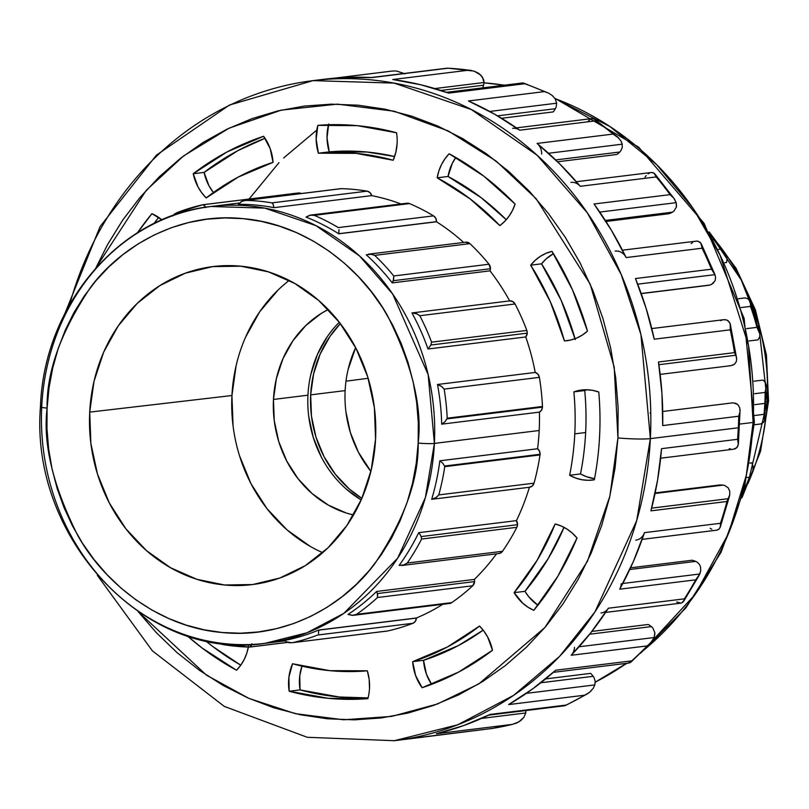 <?xml version="1.0" encoding="UTF-8"?>
<svg xmlns="http://www.w3.org/2000/svg" width="809" height="809" viewBox="0 0 809 809"><rect width="100%" height="100%" fill="white"/><g stroke="black" fill="none" stroke-linecap="round" stroke-linejoin="round"><path stroke-width="1.21" d="M569.637 475.267L580.498 473.932A259.982 231.849 -97 0 0 585.645 432.522L574.784 433.857A259.982 231.849 83 0 1 569.637 475.267L575.533 478.008L581.722 479.697L588.042 480.303L594.332 479.798A287.792 256.645 -97 0 0 599.59 436.193A287.792 256.645 -97 0 0 598.781 392.021A287.792 256.645 83 0 1 599.59 436.193A287.792 256.645 83 0 1 594.332 479.798A45.344 40.44 83 0 1 592.734 480.03A45.344 40.44 83 0 1 569.637 475.267L580.498 473.932A45.344 40.44 -97 0 0 594.554 478.665L586.394 476.673L580.498 473.932A259.982 231.849 83 0 0 585.645 432.522A259.982 231.849 -97 0 0 584.725 390.535L573.864 391.869A259.982 231.849 83 0 1 574.784 433.857A259.982 231.849 83 0 1 569.637 475.267M367.316 670.803A45.344 40.44 83 0 1 369.511 688.307L369.177 679.459L367.316 670.803L329.759 670.661L292.534 663.754L288.914 677.143L289.177 691.24L328.353 698.329L367.873 698.652A45.344 40.44 -97 0 0 369.511 688.307A45.344 40.44 83 0 1 367.873 698.652A287.792 256.645 83 0 1 289.177 691.24L300.038 689.905A287.792 256.645 -97 0 0 368.075 697.904L339.214 696.994L300.038 689.905L289.177 691.24A45.344 40.44 83 0 1 292.534 663.754A259.982 231.849 83 0 0 367.316 670.803M396.541 132.767A45.344 40.44 83 0 1 397.118 143.324A45.344 40.44 -97 0 0 396.541 132.767L357.366 125.678L317.846 125.344L316.157 139.269L318.402 153.204L355.96 153.346L393.184 160.253L395.894 152.021L397.118 143.324A45.344 40.44 83 0 1 393.184 160.253A259.982 231.849 83 0 0 318.402 153.204A45.344 40.44 83 0 1 317.846 125.344A287.792 256.645 83 0 1 396.541 132.767M324.702 79.191L343.562 77.533L372.059 77.573L448.085 68.209A332.529 296.549 83 0 1 468.785 70.161L392.759 79.525L421.004 84.834L448.732 93.116L524.748 83.752A332.529 296.549 83 0 1 544.437 91.609L468.421 100.973L494.673 114.231L519.732 130.198L595.748 120.834A332.529 296.549 83 0 1 613.091 134.072L537.075 143.436L559.545 163.731L580.235 186.292L656.251 176.928A332.529 296.549 83 0 1 670.064 194.635L594.049 203.999L611.21 229.968L626.115 257.575L702.131 248.211A332.529 296.549 83 0 1 711.475 269.185L635.459 278.549L646.138 308.411L654.248 339.193L730.264 329.829A332.529 296.549 83 0 1 734.491 352.633L658.475 361.997L661.964 393.72L662.713 425.585L738.728 416.22A332.529 296.549 83 0 1 738.324 427.779A332.529 296.549 83 0 1 737.565 439.307L661.55 448.671L657.586 480.091L650.932 510.853A332.529 296.549 -97 0 0 661.55 448.671L737.565 439.307A332.529 296.549 -97 0 0 738.324 427.779L650.365 438.62A24.179 2.103 -177.1 0 1 617.934 437.922L618.127 407.726L615.679 377.57L610.603 347.749L602.938 318.544L592.775 290.249L580.205 263.117L565.349 237.421L548.35 213.404L529.379 191.298L508.598 171.326L486.229 153.659L462.485 138.491L437.578 125.951L411.761 116.172L385.286 109.235L358.397 105.221L331.366 104.159L304.437 106.06L277.881 110.904L251.953 118.65L226.894 129.228L202.958 142.526L180.367 158.412L159.343 176.746L140.088 197.345L122.776 220.008L107.597 244.53L95.887 267.921L146.217 190.327L183.663 155.874L229.149 128.146L281.259 110.125L337.424 104.139L394.266 111.248L448.186 130.906L496.16 161.062L536.175 198.741L590.206 284.151L614.203 367.104L617.934 437.922A24.179 2.103 2.9 0 0 650.365 438.62L640.94 334.663L621.201 274.504L587.294 212.797L537.156 155.288L471.344 109.549L394.104 83.105L313.053 80.627A332.529 296.549 83 0 1 650.365 438.62L738.324 427.779A332.529 296.549 -97 0 0 738.728 416.22L662.713 425.585A332.529 296.549 -97 0 0 658.475 361.997L734.491 352.633A332.529 296.549 -97 0 0 730.264 329.829L654.248 339.193A332.529 296.549 -97 0 0 635.459 278.549L711.475 269.185A332.529 296.549 -97 0 0 702.131 248.211L626.115 257.575A332.529 296.549 -97 0 0 594.049 203.999L670.064 194.635A332.529 296.549 -97 0 0 656.251 176.928L580.235 186.292A332.529 296.549 -97 0 0 537.075 143.436L613.091 134.072A332.529 296.549 -97 0 0 595.748 120.834L519.732 130.198A332.529 296.549 -97 0 0 468.421 100.973L544.437 91.609A332.529 296.549 -97 0 0 524.748 83.752L448.732 93.116A332.529 296.549 -97 0 0 392.759 79.525L468.785 70.161A332.529 296.549 -97 0 0 448.085 68.209L372.059 77.573A332.529 296.549 -97 0 0 324.996 79.161A332.529 296.549 -97 0 0 319.039 79.96M498.455 553.558L500.002 553.275L502.52 551.293A223.699 199.499 -97 0 0 516.86 527.306L421.61 539.037L516.86 527.306A6.047 5.39 -97 0 0 517.548 524.697L516.425 520.632A220.078 196.263 -97 0 0 529.41 487.271L532.292 486.017L534.021 483.175A223.699 199.499 -97 0 0 540.007 454.921A6.047 5.39 -97 0 0 540.078 454.274L444.535 466.045L444.758 466.662L540.007 454.921A6.047 5.39 -97 0 0 540.078 454.274L539.482 451.149L537.57 448.752A220.078 196.263 -97 0 0 539.188 430.499L434.393 443.413A12.095 1.052 -177.1 0 1 418.172 443.069C418.829 479.262 404.358 519.489 374.779 563.721C344.058 605.476 285.092 639.262 222.151 632.507C159.13 627.39 104.139 582.874 77.917 535.75C53.07 486.381 42.796 443.838 47.094 408.1L49.015 387.905L52.706 368.065L58.127 348.78L65.236 330.244L73.943 312.618L84.187 296.084L95.867 280.794L108.851 266.899L123.039 254.532L138.268 243.812L154.418 234.853L171.316 227.713L188.81 222.495L206.72 219.219L224.882 217.934L243.115 218.652L261.256 221.363L279.115 226.045L296.529 232.638L313.326 241.102L329.344 251.336L344.432 263.238L358.438 276.718L371.24 291.624L382.708 307.824L392.729 325.157L401.203 343.461L408.06 362.543L413.227 382.242L416.655 402.356L418.304 422.702L418.172 443.069L416.251 463.264L412.56 483.094L407.139 502.379L400.04 520.925L391.323 538.541L381.079 555.085L369.41 570.365L356.415 584.26L342.237 596.627L326.998 607.347L310.848 616.316L293.95 623.446L276.466 628.674L258.546 631.94L240.384 633.225L222.151 632.507L204.02 629.796L186.161 625.124L168.747 618.521L151.95 610.067L135.932 599.833L120.844 587.921L106.828 574.451L94.026 559.535L82.558 543.345L72.537 526.012L64.063 507.708L57.206 488.616L52.039 468.917L48.621 448.803L46.962 428.467L47.094 408.1A12.095 1.052 -177.1 0 1 40.45 406.836A12.095 1.052 2.9 0 0 47.094 408.1C46.447 371.897 60.908 331.68 90.497 287.438C121.219 245.683 180.174 211.897 243.115 218.652C306.146 223.769 361.138 268.295 387.359 315.409C412.196 364.778 422.47 407.332 418.172 443.069A12.095 1.052 2.9 0 0 434.393 443.413L428.153 374.618L392.648 293.96L359.469 255.907L315.914 225.63L264.796 208.135L211.149 206.487A220.078 196.263 83 0 1 434.393 443.413L539.188 430.499A220.078 196.263 -97 0 0 539.421 412.125A6.047 5.39 -97 0 0 542.465 407.129L446.922 418.9L444.899 421.843L441.694 424.159L539.421 412.125L441.694 424.159A220.078 196.263 -97 0 0 437.487 384.487L535.224 372.443A220.078 196.263 -97 0 0 525.739 336.959A6.047 5.39 -97 0 0 527.246 333.146L430.813 345.028L428.001 349.003L525.739 336.959L428.001 349.003A220.078 196.263 -97 0 0 411.943 312.941L509.68 300.897A220.078 196.263 -97 0 0 489.981 270.853A6.047 5.39 -97 0 0 490.446 268.74L393.255 280.713L392.254 282.887L489.981 270.853L392.254 282.887A220.078 196.263 -97 0 0 366.275 254.805L371.25 254.218L374.658 255.341M249.071 199.044L279.004 162.649M283.615 157.998L316.815 130.067M483.984 82.831L504.3 85.208A314.388 280.369 -97 0 0 483.984 82.831M554.994 98.577L609.885 126.507L656.483 164.48L693.262 208.651L720.162 255.351L748.537 345.595L753.098 422.44A12.095 1.052 2.9 0 0 754.382 422.025A12.095 1.052 -177.1 0 1 753.098 422.44A314.388 280.369 -97 0 0 554.994 98.577M711.242 235.53L741.175 279.843L758.67 324.49L767.256 401.577A12.095 1.052 2.9 0 0 768.55 401.163A12.095 1.052 -177.1 0 1 767.256 401.577A215.841 192.491 -97 0 0 718.483 244.318M314.276 215.325L409.526 203.585A223.699 199.499 -97 0 1 433.553 215.861L338.304 227.592A223.699 199.499 -97 0 0 314.276 215.325A223.699 199.499 83 0 1 338.304 227.592L433.553 215.861A6.047 5.39 -97 0 1 436.496 221.666L435.788 218.299L433.553 215.861A223.699 199.499 -97 0 0 409.526 203.585L314.276 215.325L309.989 215.184L305.994 217.075A220.078 196.263 83 0 1 338.759 233.801L339.001 229.614L338.779 233.71L436.496 221.666A6.047 5.39 -97 0 1 436.496 221.767A220.078 196.263 -97 0 1 463.658 242.447A220.078 196.263 -97 0 0 436.496 221.767L338.759 233.801L436.496 221.767A6.047 5.39 -97 0 0 436.496 221.666L338.759 233.801A220.078 196.263 -97 0 0 305.994 217.075L310.585 215.103L314.226 215.315M421.115 536.579L421.61 539.006L421.115 536.579L517.548 524.697L421.115 536.579L420.174 534.648L421.115 536.579M448.773 603.494L451.766 602.614A223.699 199.499 -97 0 0 472.719 585.777L377.469 597.517L472.719 585.777A6.047 5.39 -97 0 0 474.6 581.59L377.409 593.563L377.479 597.487M317.664 635.025L412.914 623.294A6.047 5.39 -97 0 0 416.413 618.086L318.695 630.13L318.534 633.68L318.695 630.13L416.413 618.086A6.047 5.39 -97 0 0 416.423 617.995A220.078 196.263 -97 0 0 442.776 604.293A220.078 196.263 -97 0 1 416.423 617.995L318.685 630.039L416.423 617.995A6.047 5.39 -97 0 1 416.413 618.086L415.371 621.292L412.914 623.294L317.664 635.025A223.699 199.499 83 0 1 292.625 642.67L387.875 630.939A223.699 199.499 -97 0 0 412.914 623.294A223.699 199.499 -97 0 1 387.875 630.939L292.625 642.67A223.699 199.499 -97 0 0 317.664 635.025M97.373 575.351L152.345 650.81L224.285 706.409L307.289 737.292L394.387 740.7L457.712 724.793L513.604 695.386L559.575 656.392L594.898 612.009L636.723 520.561L650.365 438.62A332.529 296.549 83 0 1 394.387 740.7L406.33 739.224A332.529 296.549 -97 0 0 416.069 737.838L492.084 728.474A332.529 296.549 -97 0 0 512.38 724.379L436.364 733.753A332.529 296.549 -97 0 0 490.133 714.428L463.699 725.542L436.364 733.753L512.38 724.379L516.769 722.993L520.723 720.637L523.919 717.28L525.759 712.962L481.537 718.412L525.759 712.962L525.901 710.545L525.759 712.962M508.649 704.578L584.664 695.204L508.649 704.578A332.529 296.549 -97 0 0 555.722 670.216L532.959 688.681L508.649 704.578M584.735 695.184L589.508 692.373L593.401 688.085L594.807 684.92L526.356 693.353L594.807 684.92L595.191 681.491L594.261 678.084A12.095 10.78 -97 0 0 593.179 676.314A23.572 21.024 -97 0 0 590.631 673.371L545.579 678.923L590.631 673.371A23.572 21.024 83 0 1 593.179 676.314A12.095 10.78 83 0 1 594.261 678.084L595.191 681.491L594.797 684.98M571.184 655.27L647.2 645.906L571.184 655.27A332.529 296.549 -97 0 0 608.358 608.216L590.803 632.769L571.184 655.27A12.095 10.78 83 0 0 574.501 647.342M647.261 645.865L651.326 642.275L654.168 637.522L579.052 646.775L654.168 637.522L654.825 632.668L652.823 628.017A12.095 10.78 -97 0 0 651.366 626.601A23.572 21.024 -97 0 0 648.242 624.477L591.864 631.424L648.242 624.477A23.572 21.024 83 0 1 651.366 626.601A12.095 10.78 83 0 1 652.823 628.017M621.272 583.663A12.095 10.78 83 0 1 619.714 589.195L695.73 579.831L699.795 573.996L622.799 583.481L699.795 573.996L700.736 570.669L700.554 566.897L699.431 564.399L697.358 562.346A12.095 10.78 -97 0 0 695.639 561.395A23.572 21.024 -97 0 0 692.14 560.232L630.535 567.817L692.14 560.232A23.572 21.024 83 0 1 695.639 561.395A12.095 10.78 83 0 1 697.358 562.346M729.779 494.734L726.957 501.489A332.529 296.549 83 0 1 720.465 523.281L644.449 532.646L633.316 561.628L619.714 589.195A332.529 296.549 -97 0 0 644.449 532.646L720.465 523.281A332.529 296.549 -97 0 0 726.957 501.489L650.932 510.853L726.957 501.489L728.565 498.657L651.639 508.133L728.565 498.657L729.748 494.916L729.738 491.194L728.201 487.827L724.834 485.562A12.095 10.78 -97 0 0 722.963 485.127A23.572 21.024 -97 0 0 719.353 485.006L655.159 492.914L719.353 485.006A23.572 21.024 83 0 1 722.963 485.127A12.095 10.78 83 0 1 724.834 485.562L728.201 487.827L729.738 491.194M660.164 374.385L730.749 365.688A12.095 10.78 -97 0 0 730.911 365.668L734.471 364.232L736.311 361.623L736.655 358.508L735.836 355.222L658.88 364.697L735.836 355.222L736.686 358.994M641.213 293.627L707.562 285.446A23.572 21.024 -97 0 0 709.635 285.071L641.173 293.505L709.635 285.071A12.095 10.78 -97 0 0 711.435 284.455L715.045 280.844L715.581 277.608L714.954 274.645L637.684 284.161L714.954 274.645L715.581 277.608M673.937 211.058A12.095 10.78 83 0 1 672.36 212.18A23.572 21.024 83 0 1 669.053 213.697L605.961 221.474L669.053 213.697A23.572 21.024 -97 0 0 672.36 212.18L605.304 220.442L672.36 212.18A12.095 10.78 -97 0 0 673.937 211.058L676.385 207.053L676.203 202.665L599.752 212.079L676.203 202.665L673.816 198.195L670.115 194.676M619.734 152.031A12.095 10.78 -97 0 0 620.988 150.484L622.252 147.38L622.202 144.184L548.502 153.265L622.202 144.184L622.252 147.38L620.988 150.484A12.095 10.78 83 0 1 619.734 152.031L555.652 159.929L619.734 152.031A23.572 21.024 83 0 1 616.913 154.468L557.563 161.78L616.913 154.468A23.572 21.024 -97 0 0 619.734 152.031M555.358 108.719A12.095 10.78 -97 0 0 556.198 106.849L556.653 103.198L489.678 111.45L556.653 103.198L556.198 106.849A12.095 10.78 83 0 1 555.358 108.719L497.484 115.859L555.358 108.719A23.572 21.024 83 0 1 553.214 111.915L501.56 118.276L553.214 111.915A23.572 21.024 -97 0 0 555.358 108.719M483.59 85.208A12.095 10.78 -97 0 0 483.964 83.145L484.004 82.498L434.797 88.565L484.004 82.498L483.964 83.145A12.095 10.78 83 0 1 483.59 85.208L440.925 90.466L483.59 85.208A23.572 21.024 83 0 1 482.72 87.868A23.572 21.024 -97 0 0 483.59 85.208M754.655 415.502L764.04 414.339A223.699 199.499 -97 0 0 764.839 403.398L754.827 404.631L764.839 403.398A223.699 199.499 -97 0 0 765.152 392.416L754.666 393.71L765.152 392.416A223.699 199.499 83 0 1 764.839 403.398A223.699 199.499 83 0 1 764.04 414.339L754.655 415.502M69.635 304.599A332.529 296.549 83 0 1 313.053 80.627L229.402 105.069L156.37 155.186L100.083 226.56L65.064 313.123M345.989 381.181L368.166 378.288L345.989 381.181M348.072 369.662L355.647 347.617A108.831 97.05 -97 0 0 345.14 390.605L310.666 394.863A108.831 97.05 83 0 1 340.356 323.61L330.072 336.251L320.152 354.12L313.599 373.91L310.666 394.863L311.455 416.16L315.955 436.991L323.974 456.559L335.219 474.104L349.245 488.949L361.886 498.364A108.831 97.05 83 0 1 310.666 394.863L345.14 390.605A108.831 97.05 -97 0 0 370.896 471.364L358.458 452.302L350.428 432.744L345.939 411.912M339.305 322.245A108.831 97.05 -97 0 0 307.946 395.197L273.462 399.444A108.831 97.05 83 0 1 328.201 309.493L321.173 313.477L305.782 325.562L292.878 340.832L282.958 358.7L276.405 378.491L273.462 399.444L274.261 420.741L278.761 441.572L286.78 461.14L298.025 478.685L312.052 493.53L328.333 505.119L346.232 512.997L353.523 514.999A108.831 97.05 83 0 1 273.462 399.444L307.946 395.197A108.831 97.05 -97 0 0 361.198 499.932L346.535 489.283M289.157 280.42A155.379 138.572 -97 0 0 231.94 395.53L89.708 412.115A160.222 142.88 83 0 1 217.449 266.1A160.222 142.88 83 0 1 375.568 439.054L374.395 407.696L367.771 377.024L355.96 348.224L339.416 322.387L318.756 300.523L294.789 283.463L268.436 271.864L240.708 266.181L212.676 266.616L185.403 273.159L159.939 285.557L137.277 303.345L118.276 325.825L103.673 352.137L94.026 381.272L89.708 412.115L90.881 443.474L97.495 474.145L109.306 502.945L125.86 528.773L146.51 550.646L170.477 567.696L196.83 579.295L224.558 584.988L252.6 584.553L279.874 578.01L305.327 565.602L327.989 547.824L346.99 525.344L361.593 499.032L371.24 469.887L375.568 439.054A160.222 142.88 83 0 1 256.625 583.977A160.222 142.88 83 0 1 89.708 412.115L231.94 395.53A155.379 138.572 -97 0 0 322.7 552.678M766.194 401.709L767.256 401.577L766.194 401.709M754.059 381.191L763.018 380.088L754.059 381.191M757.972 339.861L749.033 340.963L757.972 339.861L759.671 337.06L759.863 333.844L756.981 327.362A223.699 199.499 -97 0 0 750.489 306.399L741.175 307.541L750.489 306.399A223.699 199.499 83 0 1 756.981 327.362L746.545 328.646L756.981 327.362L759.904 334.168M749.559 300.574L750.428 303.223L749.559 300.574L747.769 298.663L744.978 297.924L738.506 298.723L744.978 297.924L747.769 298.663L749.559 300.574L759.671 332.792M726.573 262.49L724.834 262.703L726.573 262.49L727.048 258.749L725.966 255.138L720.738 249.101A223.699 199.499 -97 0 0 713.103 238.918A223.699 199.499 83 0 1 720.738 249.101L718.544 249.364L720.738 249.101L723.782 251.882L726.047 255.31M739.77 424.078L753.098 422.44L739.77 424.078M273.058 204.07L273.968 207.67L371.705 195.626A220.078 196.263 -97 0 1 400.951 203.959A220.078 196.263 -97 0 0 371.705 195.626L273.968 207.67A220.078 196.263 -97 0 0 238.372 204.313L242.174 201.158L245.754 200.42M41.744 406.411A220.078 196.263 83 0 1 211.149 206.487C119.247 215.932 43.828 305.236 40.45 406.816A12.095 1.052 -177.1 0 1 41.744 406.411A220.078 196.263 83 0 0 264.978 643.337L306.894 632.81L343.876 613.343L397.674 558.17L425.362 497.646L434.393 443.413A220.078 196.263 83 0 1 264.978 643.337L284.95 640.88M617.934 437.922L615.083 467.865L609.612 497.272L601.572 525.86L591.045 553.346L578.122 579.477L562.943 603.989L545.63 626.662L526.376 647.261L505.352 665.585L482.761 681.481L458.824 694.779L433.766 705.347L407.837 713.093L381.282 717.947L354.352 719.848L327.321 718.786L300.432 714.762L273.958 707.835L248.141 698.046L223.233 685.506L199.489 670.337L177.12 652.681L156.339 632.699L138.248 611.725L206.437 675.131L248.929 698.4L295.315 713.659L343.643 719.777L391.698 716.4L437.345 704.032L478.797 683.918L544.953 627.46L587.425 561.315L609.855 496.251L617.934 437.922M271.915 202.877A223.699 199.499 -97 0 0 245.805 200.42L241.628 201.401L238.372 204.313A220.078 196.263 83 0 1 273.968 207.67L273.209 204.384L271.915 202.877L367.165 191.146A223.699 199.499 -97 0 0 341.054 188.679L245.805 200.42A223.699 199.499 83 0 1 271.915 202.877L367.165 191.146A6.047 5.39 -97 0 1 371.705 195.626L370.016 192.633L367.165 191.146A223.699 199.499 -97 0 0 341.054 188.679L339.497 188.912M202.837 204.748L298.319 192.977A6.047 5.39 -97 0 1 301.251 193.533L297.843 193.068L203.079 204.738M387.349 631.03L387.875 630.939A6.047 5.39 -97 0 1 387.4 631.02L292.625 642.67M472.719 585.777L474.6 581.59A6.047 5.39 -97 0 0 474.357 579.406A220.078 196.263 -97 0 0 496.534 553.821A220.078 196.263 -97 0 1 474.357 579.406L376.62 591.45L474.357 579.406A6.047 5.39 -97 0 1 474.6 581.59L377.409 593.563L376.62 591.45L377.661 594.777L377.469 597.517A223.699 199.499 83 0 1 356.516 614.344L451.766 602.614A223.699 199.499 -97 0 0 472.719 585.777M401.79 565.501L498.951 553.528A6.047 5.39 -97 0 0 502.52 551.293L407.271 563.024A223.699 199.499 -97 0 0 421.61 539.037A223.699 199.499 83 0 1 407.271 563.024L502.52 551.293A223.699 199.499 -97 0 0 516.86 527.306L517.548 524.697A6.047 5.39 -97 0 0 516.425 520.632A220.078 196.263 -97 0 0 529.389 487.342M438.751 494.946L436.304 497.424L431.672 499.315A220.078 196.263 -97 0 0 439.833 460.796L537.57 448.752A220.078 196.263 -97 0 0 539.188 430.499A220.078 196.263 -97 0 0 539.421 412.125L541.565 410.102L542.465 407.129A6.047 5.39 -97 0 0 542.465 406.472A223.699 199.499 -97 0 0 539.381 377.358L537.955 374.223L535.224 372.443A220.078 196.263 -97 0 0 525.739 336.959L527.246 333.146L526.831 330.436A223.699 199.499 -97 0 0 515.05 303.982L512.754 301.545L509.68 300.897A220.078 196.263 -97 0 0 489.981 270.853A6.047 5.39 -97 0 0 490.446 268.74L489.01 264.23A223.699 199.499 -97 0 0 469.948 243.63L465.499 242.225M310.504 215.103L406.988 203.221A6.047 5.39 -97 0 1 409.526 203.585L407.979 203.201L404.945 203.959M499.831 225.61L504.755 221.332L509.013 216.236L512.481 210.431L515.09 204.07L483.792 176.129L449.157 153.761L444.91 158.867L441.441 164.682L438.842 171.043L437.184 177.808L470.171 198.923L499.831 225.61A45.344 40.44 83 0 0 515.09 204.07A287.792 256.645 83 0 0 449.157 153.761A45.344 40.44 83 0 0 437.184 177.808A259.982 231.849 83 0 1 499.831 225.61M273.048 162.346L270.155 148.543L263.613 136.276L227.056 151.94L193.23 173.743L198.023 186.93L201.724 192.785L206.174 197.942L238.25 177.07L273.048 162.346A45.344 40.44 83 0 0 263.613 136.276A287.792 256.645 83 0 0 193.23 173.743L204.09 172.408A45.344 40.44 -97 0 0 213.404 192.522L208.884 185.595L204.09 172.408L193.23 173.743A45.344 40.44 83 0 0 206.174 197.942A259.982 231.849 83 0 1 273.048 162.346M161.942 219.906L151.92 213.677L137.469 232.78A287.792 256.645 83 0 1 151.92 213.677A45.344 40.44 83 0 1 161.942 219.906M248.383 647.048A45.344 40.44 83 0 1 236.562 670.236A287.792 256.645 83 0 1 187.122 635.722L201.926 647.878L236.562 670.236L240.809 665.129L244.278 659.325L246.876 652.964L248.535 646.189M412.671 661.661L415.573 675.464L422.106 687.721L458.663 672.067L492.489 650.264L487.696 637.077L483.994 631.222L479.545 626.065L447.478 646.937L412.671 661.661L423.532 660.316A45.344 40.44 -97 0 0 431.561 684.374L426.424 674.13L423.532 660.316A259.982 231.849 -97 0 0 483.175 630.14L458.329 645.592L423.532 660.316L412.671 661.661A45.344 40.44 83 0 0 422.106 687.721A287.792 256.645 83 0 0 492.489 650.264A45.344 40.44 83 0 0 479.545 626.065A259.982 231.849 83 0 1 412.671 661.661M514.089 592.673L522.745 603.201L528.034 607.235L533.798 610.33L557.947 576.119L577.009 538.025L572.317 533.131L567.018 529.096L561.244 526.022L555.146 523.969L537.156 560.253L514.089 592.673L524.95 591.328A45.344 40.44 -97 0 0 537.914 605.243L528.914 596.961L524.95 591.328A259.982 231.849 -97 0 0 564.045 527.357L548.017 558.918L524.95 591.328L514.089 592.673A45.344 40.44 83 0 0 533.798 610.33A287.792 256.645 83 0 0 577.009 538.025A45.344 40.44 83 0 0 555.146 523.969A259.982 231.849 83 0 1 514.089 592.673M598.781 392.021L592.592 390.342L586.282 389.746L579.982 390.262L573.864 391.869A45.344 40.44 83 0 1 581.641 390.019A45.344 40.44 83 0 1 598.781 392.021M564.419 340.913L570.669 340.033L576.696 338.061L582.349 335.057L587.486 331.093L572.448 289.784L551.991 251.366L545.964 253.348L540.311 256.362L535.184 260.336L530.684 265.17L550.262 301.595L564.419 340.913L569.364 340.306L564.419 340.913A45.344 40.44 83 0 0 566.897 340.7A45.344 40.44 83 0 0 587.486 331.093A287.792 256.645 83 0 0 551.991 251.366A45.344 40.44 83 0 0 530.684 265.17A259.982 231.849 83 0 1 564.419 340.913M432.117 499.254L529.41 487.271A6.047 5.39 -97 0 0 529.592 487.251A6.047 5.39 -97 0 0 534.021 483.175A223.699 199.499 -97 0 0 540.007 454.921L444.758 466.662A223.699 199.499 83 0 1 438.771 494.906L534.021 483.175L438.771 494.906A223.699 199.499 -97 0 0 444.758 466.662L444.535 466.045L540.078 454.274A6.047 5.39 -97 0 0 537.57 448.752L439.833 460.796L442.806 463.274L444.535 466.045L442.806 463.274L439.833 460.796A220.078 196.263 83 0 1 431.672 499.315L435.818 497.768L438.771 494.906M418.698 532.676L516.425 520.632L418.698 532.676L420.174 534.648L418.698 532.676A220.078 196.263 83 0 1 399.15 565.38A220.078 196.263 -97 0 0 418.698 532.676M352.957 615.356L348.052 614.405A220.078 196.263 -97 0 0 376.62 591.45A220.078 196.263 83 0 1 348.052 614.405L352.36 615.406L356.516 614.344A223.699 199.499 -97 0 0 377.469 597.517M284.546 640.465A220.078 196.263 -97 0 0 318.685 630.039L318.685 630.039A220.078 196.263 83 0 1 284.546 640.465L286.285 641.84L284.546 640.465M595.212 682.159A314.388 280.369 -97 0 0 626.49 663.34L595.212 682.159M643.266 650.588A314.388 280.369 -97 0 0 753.098 422.44L746.343 475.116L728.454 533.606L695.224 594.352L643.266 650.588M523.959 717.229L518.822 721.931L512.38 724.379A332.529 296.549 83 0 1 492.084 728.474L406.017 739.264M650.77 412.954L650.052 413.045M749.832 463.082L751.743 462.849L749.832 463.082M763.352 422.5L760.804 423.946L754.241 424.755L760.804 423.946L763.322 422.531L764.586 420.235L764.04 414.339L764.566 420.296M747.951 483.499A215.841 192.491 -97 0 0 767.256 401.577L747.951 483.499M310.272 546.419L287.033 529.875L267 508.669L250.942 483.62L239.494 455.679M233.073 425.938L231.94 395.53L236.127 365.617M245.481 337.363L259.649 311.839L278.074 290.037M321.264 456.893L313.235 437.325L308.745 416.493M310.878 374.243L317.431 354.453L327.352 336.584M695.73 579.831A332.529 296.549 83 0 1 684.374 598.852L608.358 608.216L684.374 598.852A332.529 296.549 -97 0 0 695.73 579.831L619.714 589.195M631.738 660.852A332.529 296.549 -97 0 0 647.2 645.906A332.529 296.549 83 0 1 631.738 660.852L631.131 661.873L631.738 660.852L555.722 670.216L631.738 660.852M566.148 705.064L490.133 714.428L566.148 705.064A332.529 296.549 -97 0 0 584.664 695.204A332.529 296.549 83 0 1 566.148 705.064L564.369 705.792M749.397 477.239L747.02 477.532L749.397 477.239A223.699 199.499 83 0 1 744.047 490.042A223.699 199.499 -97 0 0 749.397 477.239L751.642 473.801L749.397 477.239M753.108 466.287L751.743 462.849M752.997 469.958L751.642 473.801L752.967 470.11L753.118 466.348M766.305 385.114L764.586 420.235M765.334 382.323L763.018 380.088M766.416 386.5L765.152 392.416L766.345 385.438L765.365 382.374M750.428 303.223L750.489 306.399L750.428 303.223M448.085 68.209L447.144 68.178M468.785 70.161L471.445 70.454L468.785 70.161M447.64 68.148L474.044 71.091L480.87 75.126L483.651 79.747L484.004 82.498L482.538 77.249L478.817 73.407L474.044 71.091M645.036 177.151A12.095 10.78 83 0 1 646.26 175.573M713.69 282.887L711.435 284.455A12.095 10.78 83 0 1 709.635 285.071A23.572 21.024 83 0 1 706.055 285.577M691.159 243.59A12.095 10.78 83 0 1 692.716 242.427M730.911 365.668A12.095 10.78 83 0 1 729.01 365.739M720.647 320.617A12.095 10.78 83 0 1 722.437 319.959M731.043 449.157A12.095 10.78 83 0 1 729.182 448.682M731.498 403.003A12.095 10.78 83 0 1 733.389 402.882A12.095 10.78 -97 0 0 731.882 402.953L662.723 411.478M655.037 493.5L722.963 485.127L655.037 493.5M711.829 529.248A12.095 10.78 83 0 1 710.13 528.247M629.746 569.516L695.639 561.395L629.746 569.516M589.67 634.205L651.366 626.601L589.67 634.205M540.776 682.766L593.179 676.314L540.776 682.766M524.748 83.752L522.422 82.973L446.487 92.337M520.733 83.701L523.838 83.175L522.857 82.953M544.437 91.609L548.674 93.156L552.385 95.614L548.674 93.156L544.437 91.609M523.656 83.105L548.674 93.156M556.653 103.198L555.237 98.971L552.385 95.614M594.999 119.752L595.748 120.834L594.089 118.994L591.854 118.589L593.037 118.589M516.415 127.883L591.854 118.589M512.653 128.348A12.095 10.78 83 0 1 519.732 130.198M587.627 121.734L590.53 119.065M613.091 134.072L618.925 138.187M594.281 119.115L617.5 136.852L613.151 134.102M622.192 144.133L621.1 141.181L617.641 136.974M537.075 143.436A12.095 10.78 83 0 1 541.625 154.114M651.447 172.479L654.127 173.207L656.251 176.928L655.068 174.147L652.974 172.62L651.316 172.499L576.352 181.732M570.952 182.399A12.095 10.78 83 0 1 580.235 186.292M648.13 173.884L649.951 172.863M654.127 173.207L655.068 174.147M670.064 194.635L673.877 198.266L676.203 202.665M673.877 198.266L674.827 199.631M676.203 202.695L676.526 206.305M698.036 241.173L700.928 243.236L702.131 248.211L701.615 244.672L699.937 242.103L696.933 241.062L622.434 250.193M615.164 251.093A12.095 10.78 83 0 1 626.115 257.575M694.931 241.395L696.933 241.062M700.928 243.236L701.615 244.672M711.515 269.235L714.954 274.645L711.475 269.185M726.856 320.04L728.424 320.971L730.244 323.924L730.264 329.829L730.578 325.754L729.536 322.306L726.856 320.04L723.681 319.707L651.771 328.575M724.53 319.656L725.42 319.697M730.244 323.924L736.655 358.508M734.491 352.633L735.836 355.222L734.491 352.633M734.471 364.232L732.529 365.274M735.159 403.135L737.677 404.409L739.76 407.766L739.982 411.862L738.728 416.22L739.982 411.862L739.76 407.766L737.677 404.409L733.389 402.882M740.073 409.758L738.374 444.242L736.868 447.69L733.46 449.228M660.64 458.207L733.541 449.217L735.432 448.702L737.798 446.356L738.405 443.069L737.565 439.307L738.374 444.242M720.586 525.021L720.465 523.281L720.404 526.598L719.059 529.086L720.222 527.235L729.283 496.797M642.124 539.381L716.552 530.208L719.059 529.086L717.472 530.006M644.449 532.646A12.095 10.78 83 0 1 635.793 540.159M700.736 570.669L698.976 575.644L695.78 579.78M684.374 598.852L684.09 600.278L684.374 598.852M684.09 600.278L681.653 602.968L683.504 601.542L699.168 575.28M605.597 612.413L680.935 603.13L676.668 601.967M608.358 608.216A12.095 10.78 83 0 1 601.006 612.979M654.885 633.508L654.178 637.492M654.168 637.522L650.739 642.933L630.727 662.288M651.387 642.194L647.2 645.906M630.322 662.591L628.128 662.986L631.131 661.873M590.914 691.149L587.304 693.889L565.451 705.539M587.991 693.465L584.664 695.204M491.993 728.494L512.38 724.379M492.084 728.474L491.144 728.484L492.084 728.474M391.283 71.172L394.044 70.949L391.283 71.172M403.984 73.488L396.814 71.081L404.631 73.912M396.814 71.081L394.044 70.949M245.805 200.42L341.054 188.679A6.047 5.39 -97 0 0 340.367 188.719L244.773 200.49M202.715 204.768L177.555 212.443A223.699 199.499 83 0 1 202.594 204.798L202.594 204.798M249.415 647.058L249.415 647.058A223.699 199.499 83 0 1 223.304 644.601M287.488 642.366L250.102 646.967M444.131 389.099L441.461 386.318L437.487 384.487A220.078 196.263 83 0 1 441.694 424.159L444.899 421.843L447.215 418.202L542.465 406.472A223.699 199.499 -97 0 0 539.381 377.358L444.131 389.099A223.699 199.499 83 0 1 447.215 418.202L446.922 418.9L542.465 407.129A6.047 5.39 -97 0 0 542.465 406.472L447.215 418.202A223.699 199.499 -97 0 0 444.131 389.099L539.381 377.358A6.047 5.39 -97 0 0 535.224 372.443L437.487 384.487L441.916 386.662L444.111 389.058M419.8 315.722L416.322 313.579L411.943 312.941A220.078 196.263 83 0 1 428.001 349.003L430.813 345.028L431.581 342.207L430.813 345.028L527.246 333.146A6.047 5.39 -97 0 0 526.831 330.436L431.581 342.167L526.831 330.436A223.699 199.499 -97 0 0 515.05 303.982L419.8 315.722A223.699 199.499 83 0 1 431.581 342.167A223.699 199.499 -97 0 0 419.8 315.722L515.05 303.982A6.047 5.39 -97 0 0 509.68 300.897L411.943 312.941L416.868 313.801L419.77 315.682M393.761 276L393.255 280.713L490.446 268.74A6.047 5.39 -97 0 0 489.01 264.23L393.761 275.97L489.01 264.23A223.699 199.499 -97 0 0 469.948 243.63L374.709 255.371A223.699 199.499 83 0 1 393.761 275.97A223.699 199.499 -97 0 0 374.709 255.371L469.948 243.63A6.047 5.39 -97 0 0 465.782 242.184L368.55 254.157M203.888 205.041L204.92 206.133L202.826 204.748M174.279 214.092L177.505 212.464M205.698 207.63L204.92 206.133M176.878 212.676L172.408 216.064M223.254 644.591L219.755 643.701M249.657 647.069L251.427 645.37L250.638 646.613M218.44 642.943L222.596 644.52L249.597 647.069M251.427 645.37L251.872 643.772M292.575 642.68L288.924 642.73L286.285 641.83L291.918 642.791M353.179 615.336L449.561 603.463A6.047 5.39 -97 0 0 451.766 602.614L356.516 614.344M407.24 563.054L404.146 564.894L399.15 565.38L403.58 565.097L407.271 563.024M529.592 487.251L431.672 499.315M374.709 255.371L370.653 254.137L366.275 254.805A220.078 196.263 83 0 1 392.254 282.887L393.639 279.358L393.761 275.97M328.697 124.01L327.018 137.924L329.263 151.87L318.402 153.204L329.263 151.87L366.821 152.001L394.62 156.511A259.982 231.849 -97 0 0 329.263 151.87A45.344 40.44 -97 0 1 328.505 124.768M448.034 176.473L437.184 177.808L448.034 176.473L481.031 197.588L506.262 219.714A259.982 231.849 -97 0 0 448.034 176.473A45.344 40.44 -97 0 1 455.811 157.472L452.302 163.337L448.034 176.473M265.018 138.299A287.792 256.645 -97 0 0 204.09 172.408L237.917 150.605L265.018 138.299M153.932 223.618L158.665 217.419A287.792 256.645 -97 0 0 153.932 223.608M205.314 640.617A287.792 256.645 -97 0 0 240.769 665.19L212.787 646.533L205.314 640.617M301.959 666.151A45.344 40.44 -97 0 0 300.038 689.905L299.765 675.798L301.959 666.151M587.122 389.766A45.344 40.44 -97 0 0 584.725 390.535L573.864 391.869A259.982 231.849 83 0 1 574.784 433.857L585.645 432.522A259.982 231.849 83 0 0 584.725 390.535M575.037 338.718A259.982 231.849 -97 0 0 541.545 263.835L546.045 258.991L553.417 253.672A45.344 40.44 -97 0 0 541.545 263.835L530.684 265.17L541.545 263.835L561.122 300.26L575.27 339.578M483.994 82.791L504.634 85.167M554.741 98.202L638.614 147.127L704.103 223.355L744.128 318.463L754.382 422.035L744.209 489.394L721.041 552.325L685.961 607.822L640.586 653.207M709.21 231.95L736.048 268.264L755.404 309.877L766.406 354.868L768.55 401.173L760.511 451.351L741.964 497.747M324.996 79.161L313.053 80.627M239.343 203.019L211.149 206.487M742.723 495.007L752.431 471.971M724.985 253.45L710.615 234.418M447.215 68.168L370.35 77.634M654.835 173.864L674.322 198.852M701.261 243.822L714.843 274.332M553.316 672.35L629.129 663.006M488.666 715.136L564.652 705.772M415.715 737.889L491.902 728.505M334.613 78.149L391.809 71.101M249.769 647.069L287.599 642.407M627.076 663.269L595.212 682.321M40.45 406.816C29.711 538.642 145.822 662.298 264.978 643.337"/></g></svg>
